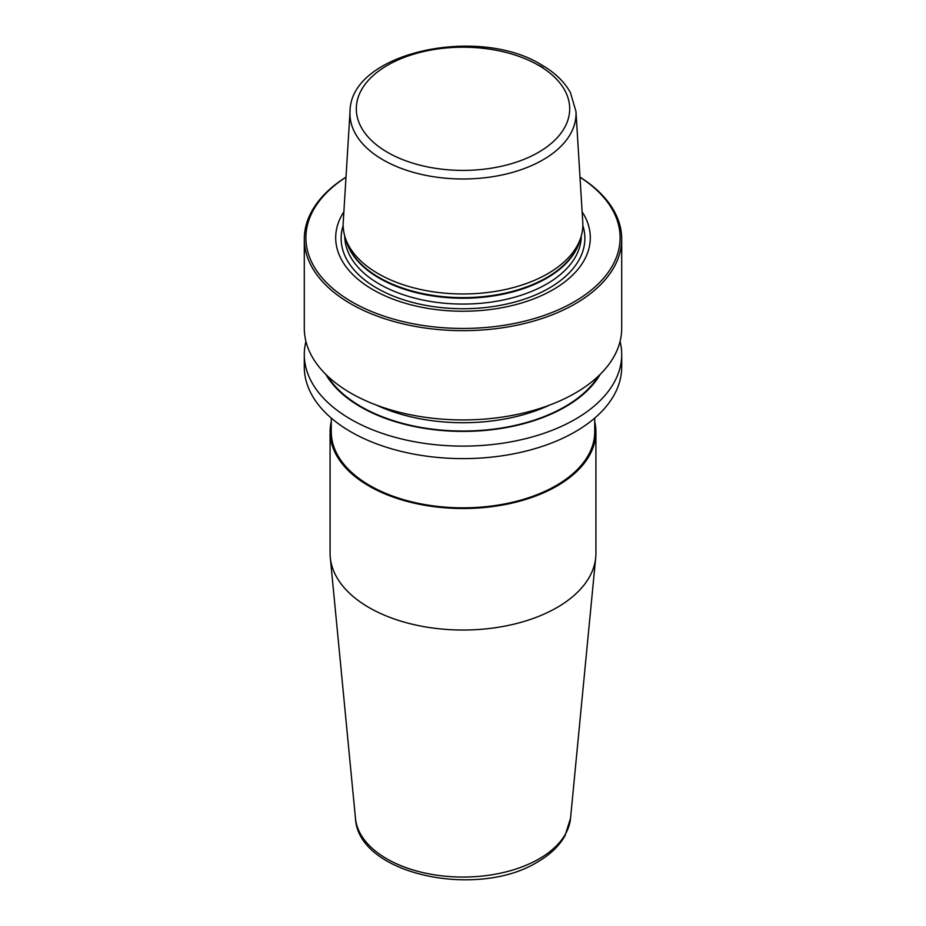 <?xml version="1.0" encoding="UTF-8"?>
<svg xmlns="http://www.w3.org/2000/svg" width="926" height="926" viewBox="0 0 926 926"><rect width="100%" height="100%" fill="white"/><g stroke="black" fill="none" stroke-linecap="round" stroke-linejoin="round"><path stroke-width="1.39" d="M580 177.121A158.705 91.628 0 0 1 621.705 239.035A158.705 91.628 0 0 1 523.734 323.683A158.705 91.628 0 0 1 350.78 303.821A158.705 91.628 180 0 1 304.295 239.035A158.705 91.628 180 0 1 346 177.121M621.705 239.035L621.705 328.313A158.705 91.628 180 0 1 523.734 412.961A158.705 91.628 180 0 1 350.78 393.099A158.705 91.628 180 0 1 304.295 328.313L304.295 239.035M620.073 341.405A158.705 91.628 180 0 1 621.705 354.496A158.705 91.628 180 0 1 523.734 439.144A158.705 91.628 180 0 1 350.78 419.281A158.705 91.628 180 0 1 304.295 354.496A158.705 91.628 180 0 1 305.927 341.405M621.705 354.496L621.705 366.997A158.705 91.628 180 0 1 523.734 451.645A158.705 91.628 180 0 1 350.78 431.782A158.705 91.628 180 0 1 304.295 366.997L304.295 354.496M346 177.202A157.119 90.713 180 0 0 351.903 301.876A157.119 90.713 0 0 0 571.018 303.612A157.119 90.713 0 0 0 580 177.202M582.13 211.822A127.302 73.501 0 0 1 531.999 299.503A127.302 73.501 0 0 1 372.981 289.711A127.302 73.501 180 0 1 343.87 211.822M378.259 273.702A119.848 69.195 180 0 1 345.317 237.889A119.848 69.195 180 0 1 343.222 222.333L350.04 111.421A113.03 65.26 180 0 0 383.075 159.874A113.03 65.26 0 0 0 508.096 173.567A113.03 65.26 0 0 0 575.96 111.421L582.778 222.333A119.848 69.195 0 0 1 580.683 237.889A119.848 69.195 0 0 1 498.119 290.938A119.848 69.195 0 0 1 378.259 273.702M330.084 431.782L330.084 553.297A132.916 76.731 0 0 0 330.293 557.568A132.916 76.731 0 0 0 415.577 624.981A132.916 76.731 0 0 0 556.977 607.56A132.916 76.731 180 0 0 595.707 557.568A132.916 76.731 180 0 0 595.916 553.297L595.916 431.782A132.916 76.731 180 0 1 513.861 502.679A132.916 76.731 180 0 1 369.023 486.046A132.916 76.731 180 0 1 330.084 431.782A132.916 76.731 180 0 1 331.276 421.538M594.723 421.538A132.916 76.731 180 0 1 595.916 431.782M331.276 418.101L331.276 431.782A131.724 76.048 0 0 0 412.591 502.042A131.724 76.048 0 0 0 556.144 485.56A131.724 76.048 180 0 0 594.723 431.782L594.723 418.101M325.778 374.335A144.676 83.525 180 0 0 360.7 406.942A144.676 83.525 0 0 0 600.222 374.335M582.836 225.55A121.873 70.364 0 0 1 519.741 300.637A121.873 70.364 0 0 1 376.824 288.113A121.873 70.364 180 0 1 343.164 225.55M344.738 236.003A118.262 68.281 180 0 0 379.371 284.074A118.262 68.281 0 0 0 508.085 298.913A118.262 68.281 0 0 0 581.262 236.003M579.989 239.961A118.262 68.281 0 0 1 500.109 294.781A118.262 68.281 0 0 1 379.371 278.24A118.262 68.281 180 0 1 346.011 239.961M345.317 237.889L346.775 242.23A118.366 68.339 180 0 0 379.301 277.615A118.366 68.339 0 0 0 497.69 294.63A118.366 68.339 0 0 0 579.225 242.23L580.683 237.889M536.432 64.114A113.03 65.26 180 0 1 542.925 67.586M387.554 152.362A106.698 61.602 180 0 1 387.554 65.248A106.698 61.602 180 0 1 538.446 65.248A106.698 61.602 0 0 1 538.446 152.362A106.698 61.602 0 0 1 387.554 152.362M595.707 557.568L570.532 818.329A107.694 62.181 180 0 1 539.152 858.842A107.694 62.181 0 0 1 424.571 872.963A107.694 62.181 0 0 1 355.468 818.329L330.293 557.568M327.422 375.933A144.016 83.155 180 0 0 361.163 406.676A144.016 83.155 0 0 0 598.578 375.933M376.234 405.021A138.067 79.717 0 0 0 549.766 405.021M575.96 111.421L570.404 92.577C564.42 81.766 554.824 72.552 541.617 64.936C478.175 25.025 350.19 52.55 350.04 111.421M570.532 818.329L564.999 835.75C559.142 846.063 549.986 854.802 537.531 861.979C477.723 899.32 358.073 874.781 355.468 818.329"/></g></svg>
